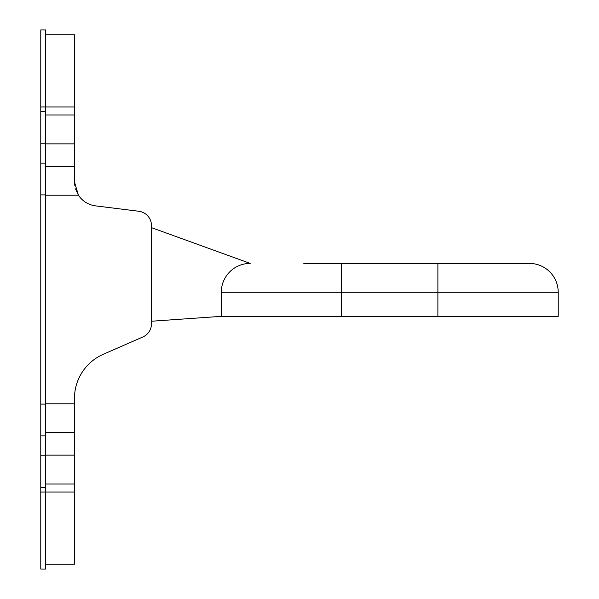 <?xml version="1.0" encoding="UTF-8"?>
<svg xmlns="http://www.w3.org/2000/svg" width="599" height="599" viewBox="0 0 599 599"><rect width="100%" height="100%" fill="white"/><g stroke="black" fill="none" stroke-linecap="round" stroke-linejoin="round"><path stroke-width="0.9" d="M303.798 263.403L529.336 263.403A28.879 28.879 0 0 1 558.223 292.282L558.223 316.347L221.203 316.347L151.487 321.236L151.487 323.752A14.443 14.443 0 0 1 142.839 336.982L103.313 354.271A48.137 48.137 0 0 0 74.471 398.178L74.471 403.793L45.591 403.793M75.474 188.842L78.432 195.207L74.471 181.984L74.471 34.764L45.591 34.764M45.591 564.236L74.471 564.236L74.471 403.793M103.313 354.271A48.137 48.137 0 0 0 74.471 398.365M45.591 195.207L78.432 195.207A24.065 24.065 0 0 0 95.555 205.869L138.841 211.275A14.443 14.443 0 0 1 151.487 225.606L151.487 323.752M74.471 181.984L74.695 185.226M40.777 569.05L40.777 29.95L45.591 29.95L45.591 569.05L40.777 569.05M221.286 316.347L221.286 292.282A28.879 28.879 0 0 1 250.165 263.403A28.879 28.879 0 0 0 221.286 292.282A28.879 28.879 0 0 1 250.165 263.403L151.487 227.642M529.336 263.403A28.879 28.879 0 0 1 558.223 292.282A28.879 28.879 0 0 0 529.336 263.403L471.578 263.403M336.803 263.403L341.617 263.403L341.617 292.282L221.286 292.282A28.879 28.879 0 0 1 250.165 263.403A28.879 28.879 0 0 0 221.286 292.282M558.223 292.282L437.884 292.282L437.884 263.403L442.698 263.403M74.471 143.865L45.591 143.865M74.471 166.327L45.591 166.327M74.471 114.986L45.591 114.986M74.471 106.966L40.777 106.966M74.471 484.014L45.591 484.014M74.471 492.034L40.777 492.034M74.471 455.135L45.591 455.135M74.471 432.673L45.591 432.673M40.777 487.541L45.591 487.541M40.777 455.772L45.591 455.772M40.777 435.877L45.591 435.877M40.777 404.108L45.591 404.108M40.777 194.892L45.591 194.892M40.777 163.123L45.591 163.123M40.777 143.228L45.591 143.228M40.777 111.459L45.591 111.459M437.884 316.347L437.884 292.282L341.617 292.282L341.617 316.347"/></g></svg>
